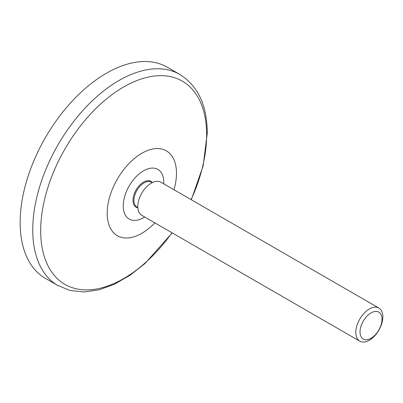 <?xml version="1.0" encoding="UTF-8"?>
<svg xmlns="http://www.w3.org/2000/svg" width="403" height="403" viewBox="0 0 403 403"><rect width="100%" height="100%" fill="white"/><g stroke="black" fill="none" stroke-linecap="round" stroke-linejoin="round"><path stroke-width="0.6" d="M360.035 331.936A15.536 8.972 120 0 0 371.017 338.278A15.536 8.972 120 0 0 382.004 319.252A15.536 8.972 -60 0 0 371.017 312.909A15.536 8.972 -60 0 0 360.035 331.936M355.809 332.425A19.122 11.042 120 0 0 359.768 341.175A19.122 11.042 120 0 0 374.503 336.052A19.122 11.042 120 0 0 382.85 316.808A19.122 11.042 -60 0 0 378.891 308.058A19.122 11.042 -60 0 0 364.156 313.181A19.122 11.042 -60 0 0 355.809 332.425M359.768 341.175L141.745 215.303A19.122 11.042 120 0 1 137.781 206.548A19.122 11.042 -60 0 1 146.128 187.304A19.122 11.042 -60 0 1 160.862 182.181L378.891 308.058M137.811 207.51L136.919 206.996A14.342 8.282 120 0 1 133.947 200.432A14.342 8.282 -60 0 1 140.209 186A14.342 8.282 -60 0 1 151.261 182.156L152.148 182.67M152.369 182.559A14.881 8.589 -60 0 0 140.556 184.312A14.881 8.589 -60 0 0 133.005 200.326A14.881 8.589 120 0 0 137.826 207.757M144.657 216.985A28.684 16.558 120 0 1 123.247 205.963A28.684 16.558 -60 0 1 143.528 170.832A28.684 16.558 -60 0 1 163.809 182.544A28.684 16.558 120 0 1 163.779 183.864M154.838 222.859A49 28.291 120 0 1 107.193 213.278A49 28.291 -60 0 1 141.841 153.271A49 28.291 -60 0 1 176.484 173.275A49 28.291 120 0 1 173.955 189.742M32.744 229.821A121.897 70.379 -60 0 1 85.582 107.541A121.897 70.379 -60 0 1 179.315 74.162A121.897 70.379 -60 0 1 179.889 74.49L167.295 67.215A121.897 70.379 -60 0 0 73.361 99.873A121.897 70.379 -60 0 0 20.15 222.552A121.897 70.379 120 0 0 45.398 278.352L57.992 285.626A121.897 70.379 120 0 1 57.422 285.289A121.897 70.379 120 0 1 32.744 229.821M191.113 199.646A117.344 67.749 120 0 0 206.638 134.879A117.344 67.749 -60 0 0 123.666 86.972A117.344 67.749 -60 0 0 40.688 230.687A117.344 67.749 120 0 0 85.748 289.893A117.344 67.749 120 0 0 171.99 232.763M179.315 74.162C197.828 85.512 207.142 105.188 207.263 133.202L203.162 165.834L191.319 199.767M172.197 232.884L144.994 263.547L129.988 275.289L114.598 284.13L99.219 289.772L84.242 291.968L70.117 290.503L57.422 285.289"/></g></svg>
